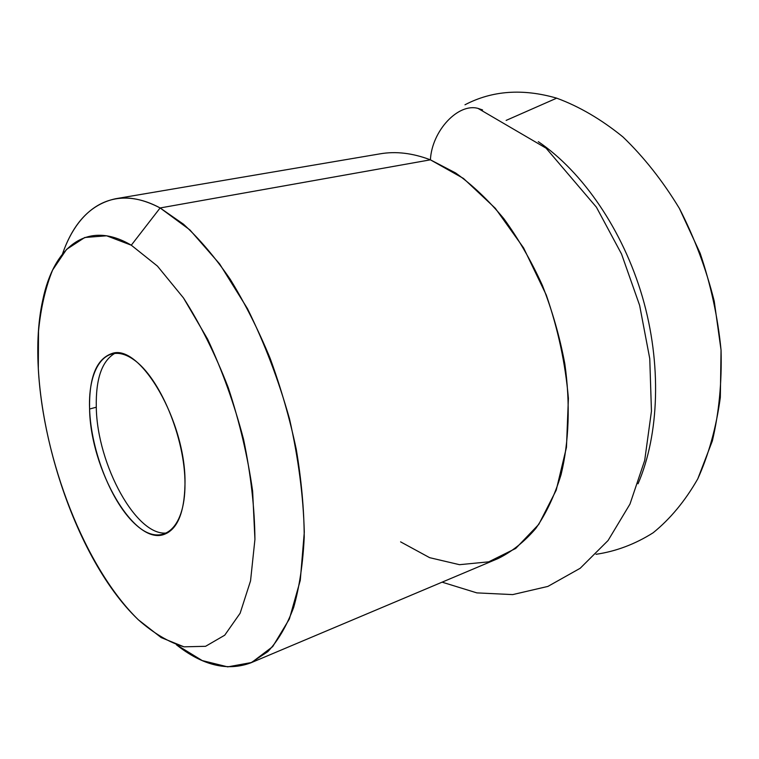 <?xml version="1.0" encoding="UTF-8"?>
<svg xmlns="http://www.w3.org/2000/svg" width="759" height="759" viewBox="0 0 759 759"><rect width="100%" height="100%" fill="white"/><g stroke="black" fill="none" stroke-linecap="round" stroke-linejoin="round"><path stroke-width="1.14" d="M138.29 619.742C84.97 567.723 43.206 459.802 38.301 368.551L38.51 331.209C40.806 307.907 45.521 287.509 52.637 269.995L66.564 249.369L84.761 237.501L106.639 235.793L131.288 245.204L157.426 266.086L183.469 297.926L207.653 339.216C222.311 370.686 234.284 404.063 243.554 439.338C250.878 474.603 254.663 507.961 254.929 539.412L250.546 580.863L240.129 613.244L224.721 635.207L205.575 646.307L183.982 646.829C168.802 642.275 153.574 633.253 138.29 619.742L161.183 637.588L183.982 646.829L205.575 646.307L224.721 635.207L240.129 613.244L250.546 580.863L254.929 539.412L252.633 491.206C247.757 456.633 239.607 422.051 228.193 387.451C215.177 353.998 200.272 324.159 183.469 297.926L157.426 266.086L131.288 245.204C87.351 219.104 53.69 246.827 42.77 300.042C22.172 392.678 67.893 549.478 135.036 616.536L138.29 619.742M184.987 484.251C185.291 438.19 159.732 377.223 133.423 359.472C107.114 341 87.845 366.331 89.59 409.016C91.004 451.501 111.877 503.919 136.525 525.342C161.136 547.381 185.063 530.569 184.987 484.251C186.448 422.308 139.912 342.499 111.677 353.609C96.317 359.159 88.955 377.631 89.59 409.016L96.289 407.213C95.691 378.656 102.01 360.62 115.245 353.096C102.01 360.62 95.691 378.656 96.289 407.213L89.59 409.016C90.359 469.309 134.153 546.101 164.361 534.327C177.511 529.203 184.39 512.515 184.987 484.251M400.591 541.86L429.66 557.675L459.489 564.687L488.711 561.84L515.722 548.444L538.805 524.346L556.224 490.153L566.461 447.355L568.396 398.361C565.427 363.58 558.045 329.131 546.271 295.004L523.606 247.918L495.304 208.279L463.493 178.46L430.4 159.826L160.13 207.957C143.973 199.456 129.115 196.382 115.558 198.744C91.089 204.057 73.395 222.472 62.475 254.009C78.746 206.524 114.875 183.555 160.13 207.957L131.288 245.204L160.13 207.957L189.883 229.901L219.645 263.942L247.472 308.657C264.464 343.011 278.487 379.804 289.549 419.034C298.429 458.483 303.353 496.206 304.293 532.211L300.279 580.331L289.369 619.002L272.709 646.592L251.684 662.484L227.728 666.876L202.236 660.577L176.401 644.761C202.558 665.482 227.377 671.506 250.859 662.835L267.851 651.63C278.117 640.624 286.712 625.9 293.657 607.456C299.444 586.992 302.974 563.539 304.226 537.106C304.074 509.308 301.418 480.067 296.276 449.385C289.729 418.418 281.001 388.039 270.1 358.248C258.145 329.387 244.825 303.012 230.129 279.132C214.949 257.121 199.408 238.819 183.517 224.218L160.13 207.957L430.4 159.826L455.647 172.976C472.449 184.997 488.511 200.224 503.834 218.668C518.444 238.743 531.319 261.049 542.457 285.564C552.353 310.953 559.81 337.015 564.81 363.751C570.436 403.722 569.013 441.918 561.062 474.679C554.668 495.39 546.271 513.283 535.854 528.368C524.507 541.66 511.927 551.717 498.103 558.539L250.859 662.835M430.4 159.826C431.928 130.785 458.104 102.835 478.009 108.395L482.563 109.941L478.009 108.395C458.104 102.835 431.928 130.785 430.4 159.826C412.697 153.1 395.932 151.098 380.107 153.83L115.558 198.744M538.292 141.667C582.694 171.8 622.835 230.043 642.408 296.911C661.839 363.827 659.286 434.518 638.034 483.796C659.286 434.518 661.839 363.827 642.408 296.911C622.835 230.043 582.694 171.8 538.292 141.667M464.982 104.78C492.164 90.558 522.733 88.348 556.689 98.158L506.149 120.396L556.689 98.158C579.24 106.459 601.337 119.391 622.968 136.962C643.879 157.075 662.692 180.898 679.4 208.45L700.121 253.193C710.898 285.042 717.872 317.347 721.05 350.098C721.932 382.356 719.029 412.64 712.34 440.96L697.777 478.853C685.168 500.912 670.292 518.881 653.138 532.78C635.074 544.184 616.042 551.357 596.033 554.298C616.042 551.357 635.074 544.184 653.138 532.78C670.292 518.881 685.168 500.912 697.777 478.853C708.716 454.641 716.23 427.497 720.329 397.422L721.05 350.098L714.238 301.219C706.06 268.591 694.447 237.671 679.4 208.45C662.692 180.898 643.879 157.075 622.968 136.962C601.337 119.391 579.24 106.459 556.689 98.158C522.733 88.348 492.164 90.558 464.982 104.78M167.644 532.837C137.142 538.292 97.01 464.755 96.289 407.213C97.01 464.755 137.142 538.292 167.644 532.837M442.108 582.162L476.851 592.883L512.695 594.601L547.875 586.422L580.189 568.273L608.073 540.512L629.97 504.09L644.704 460.39L651.45 411.179L649.761 358.656L639.628 305.365L621.536 254.009L596.403 207.179L546.091 148.185L478.009 108.395"/></g></svg>
